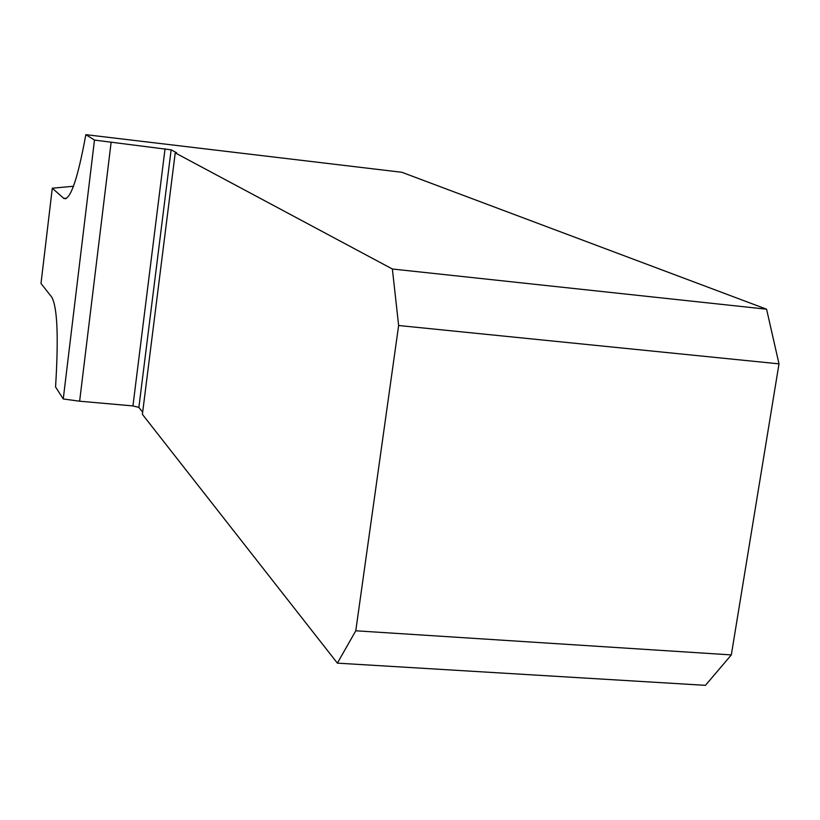 <?xml version="1.0" encoding="UTF-8"?>
<svg xmlns="http://www.w3.org/2000/svg" width="820" height="820" viewBox="0 0 820 820"><rect width="100%" height="100%" fill="white"/><g stroke="black" fill="none" stroke-linecap="round" stroke-linejoin="round"><path stroke-width="1.23" d="M51.701 297.065L41 283.474L52.285 188.221L63.939 198.501C70.417 200.264 77.715 178.986 85.844 134.664L94.474 140.076L63.253 398.971L55.555 386.937C58.671 336.969 57.379 307.008 51.701 297.065M73.462 186.263L52.285 188.221M94.474 140.076L171.134 149.834L176.587 152.735L175.224 152.889L392.37 269.001L766.577 309.202L401.851 172.282L85.844 134.664M337.379 663.144L705.446 685.335L731.317 654.913L355.777 630.785L337.379 663.144L142.393 414.346L175.224 152.889M171.134 149.834L138.867 407.407L142.66 412.224M138.867 407.407L132.942 405.92L79.632 401.205L111.12 142.352M63.253 398.971L79.632 401.205M355.777 630.785L398.633 325.509L779 363.854L731.317 654.913M398.633 325.509L392.37 269.001M766.577 309.202L779 363.854M66.328 198.481L63.478 198.163M165.056 148.748L132.942 405.92M63.939 198.501L65.805 198.707"/></g></svg>
